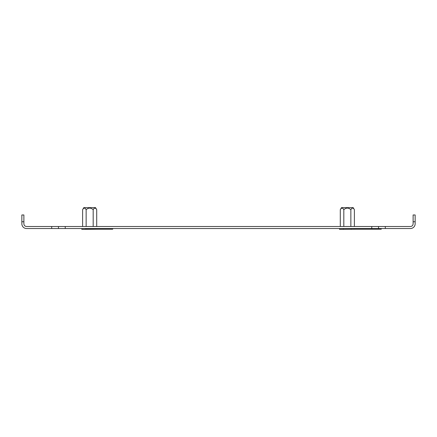 <?xml version="1.0" encoding="UTF-8"?>
<svg xmlns="http://www.w3.org/2000/svg" width="437" height="437" viewBox="0 0 437 437"><rect width="100%" height="100%" fill="white"/><g stroke="black" fill="none" stroke-linecap="round" stroke-linejoin="round"><path stroke-width="0.66" d="M23.882 221.756L21.85 221.756L21.85 214.971L23.882 214.971L23.882 223.788A2.715 2.715 0 0 0 26.597 226.503L65.25 226.503L65.25 228.535L51.686 228.535L51.686 226.503M371.75 226.503L385.314 226.503L385.314 228.535L371.75 228.535L371.75 226.503L65.25 226.503M385.314 226.503L410.403 226.503A2.715 2.715 0 0 0 413.118 223.788L413.118 214.971L415.15 214.971L415.15 221.756L413.118 221.756M385.314 228.535L410.403 228.535A4.747 4.747 0 0 0 415.15 223.788L415.15 221.756M371.75 228.535L65.25 228.535M21.85 221.756L21.85 223.788A4.747 4.747 0 0 0 26.597 228.535L51.686 228.535M378.535 226.503L378.535 228.535L378.535 226.503M58.465 228.535L58.465 226.503M112.713 228.535L112.713 229.212L85.592 229.212L85.592 228.535M381.244 228.535L381.244 229.212L354.123 229.212L354.123 228.535M354.385 209.684C353.211 207.597 352.036 207.597 350.862 209.684C348.524 207.597 346.175 207.597 343.815 209.684C342.646 207.597 341.472 207.597 340.292 209.684L341.466 207.651L353.211 207.651L354.385 209.684L354.385 226.503M341.668 208.132L342.045 208.05M339.511 228.535L339.511 229.349L355.172 229.212M343.422 228.535L343.422 229.349M351.255 228.535L351.255 229.349M340.292 209.684L340.292 226.503M343.815 209.684L343.815 226.503M350.862 209.684L350.862 226.503M96.708 209.684C95.534 207.597 94.359 207.597 93.185 209.684C90.841 207.597 88.493 207.597 86.138 209.684C84.964 207.597 83.789 207.597 82.615 209.684L83.789 207.651L95.534 207.651L96.708 209.684L96.708 226.503M83.986 208.132L84.368 208.05M81.828 228.535L81.828 229.349L97.489 229.212M82.615 209.684L82.615 226.503M86.138 209.684L86.138 226.503M93.185 209.684L93.185 226.503"/></g></svg>

